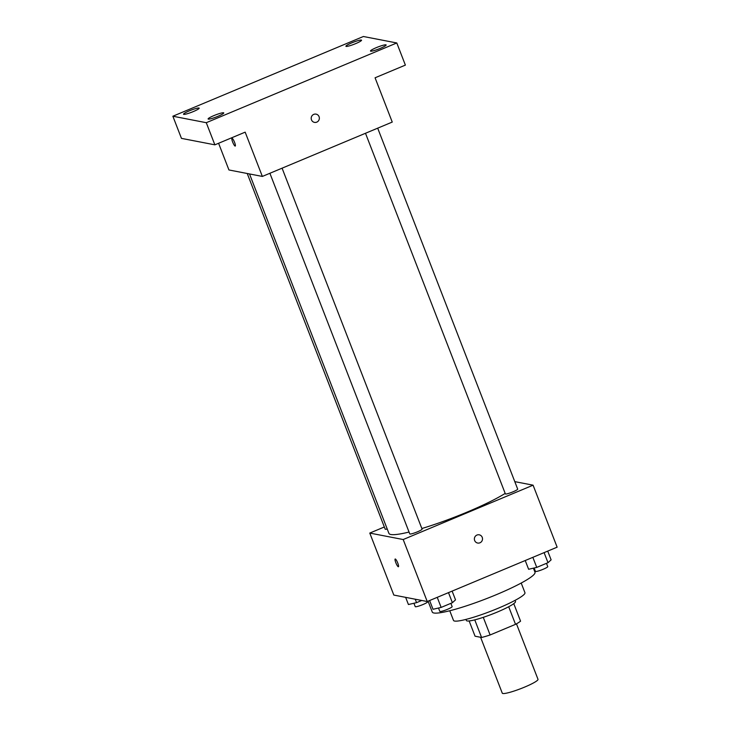 <?xml version="1.0" encoding="UTF-8"?>
<svg xmlns="http://www.w3.org/2000/svg" width="730" height="730" viewBox="0 0 730 730"><rect width="100%" height="100%" fill="white"/><g stroke="black" fill="none" stroke-linecap="round" stroke-linejoin="round"><path stroke-width="1.09" d="M480.595 637.281L502.277 693.181A19.153 2.464 -21.2 0 0 502.815 693.5A19.153 2.464 -21.2 0 0 522.826 687.842A19.153 2.464 -21.2 0 0 538.001 679.32L516.466 623.822M508.691 606.73L515.526 624.342A25.732 3.312 -21.2 0 0 520.563 621.166L513.765 603.637M515.526 624.342L490.113 634.972A25.732 3.312 -21.2 0 1 481.59 637.472L475.057 636.204L469.135 620.947M483.278 617.343L490.113 634.972M474.765 619.861L481.59 637.472M515.07 600.361L515.499 601.447A26.344 3.385 158.8 0 1 497.066 612.16A26.344 3.385 158.8 0 1 466.379 620.5L465.959 619.405M521.202 583.042L524.943 592.687A38.316 4.928 158.8 0 1 498.134 608.273A38.316 4.928 158.8 0 1 453.494 620.4L449.753 610.755M533.411 568.168L534.99 572.238A55.078 7.081 158.8 0 1 496.446 594.631A55.078 7.081 158.8 0 1 432.288 612.068L428.063 601.182M514.796 481.636L533.082 485.176L557.136 547.171L427.232 601.529L393.826 595.069L369.781 533.073L384.336 526.978M533.082 485.176L403.188 539.534L427.232 601.529M474.655 540.51A4.188 4.07 -79 0 1 479.236 534.816A4.188 4.07 -79 0 1 482.439 539.698A4.188 4.07 -79 0 1 474.655 540.51M249.505 173.941L388.917 533.375A67.05 8.623 -21.2 0 0 390.815 534.497A67.05 8.623 -21.2 0 0 409.046 532.051M421.858 528.52A67.05 8.623 -21.2 0 0 505.178 493.407M403.188 539.534L369.781 533.073M365.493 133.271L505.37 493.891A6.606 0.849 -21.2 0 0 505.552 494A6.606 0.849 -21.2 0 0 512.46 492.047A6.606 0.849 -21.2 0 0 517.689 489.109L377.693 128.161M269.89 173.275L409.767 533.895A6.606 0.849 -21.2 0 0 409.95 534.013A6.606 0.849 -21.2 0 0 416.857 532.061A6.606 0.849 -21.2 0 0 422.086 529.122L282.081 168.174M387.219 528.995A6.606 0.849 158.8 0 1 385.175 529.14L247.233 173.503M395.286 558.998A4.188 0.83 67.3 0 1 397.668 562.812A4.188 0.83 67.3 0 1 398.407 566.745A4.188 0.83 67.3 0 1 396.025 563.195A4.188 0.83 67.3 0 1 395.176 559.007A4.188 0.83 67.3 0 1 395.286 558.998M479.236 534.816A4.188 4.07 -79 0 1 482.439 539.698A4.188 4.07 -79 0 1 477.648 543.038M396.791 42.96L206.28 122.695L172.864 116.225L363.385 36.5L396.791 42.96L405.378 65.107L375.074 77.791L392.247 122.074L262.353 176.432L228.937 169.962L218.589 143.272M206.28 122.695L214.866 144.832L181.451 138.371L172.864 116.225M262.353 176.432L245.171 132.148L214.866 144.832M311.482 119.839A4.188 4.07 -79 0 1 316.072 114.135A4.188 4.07 -79 0 1 319.275 119.026A4.188 4.07 -79 0 1 311.482 119.839M232.122 138.326A4.188 0.83 67.3 0 1 234.494 142.131A4.188 0.83 67.3 0 1 235.243 146.064A4.188 0.83 67.3 0 1 232.852 142.523A4.188 0.83 67.3 0 1 232.003 138.335A4.188 0.83 67.3 0 1 232.122 138.326M316.072 114.135A4.188 4.07 -79 0 1 319.275 119.026A4.188 4.07 -79 0 1 314.475 122.366M355.674 43.617A8.395 1.077 158.8 0 1 345.901 46.273A8.395 1.077 158.8 0 1 351.769 42.86A8.395 1.077 158.8 0 1 361.542 40.205A8.395 1.077 158.8 0 1 355.674 43.617M193.304 111.571A8.395 1.077 158.8 0 1 183.522 114.227A8.395 1.077 158.8 0 1 189.398 110.814A8.395 1.077 158.8 0 1 199.171 108.159A8.395 1.077 158.8 0 1 193.304 111.571M217.887 116.326A8.395 1.077 158.8 0 1 208.114 118.981A8.395 1.077 158.8 0 1 213.99 115.568A8.395 1.077 158.8 0 1 223.763 112.913A8.395 1.077 158.8 0 1 217.887 116.326M380.257 48.381A8.395 1.077 158.8 0 1 370.484 51.036A8.395 1.077 158.8 0 1 376.361 47.623A8.395 1.077 158.8 0 1 386.134 44.968A8.395 1.077 158.8 0 1 380.257 48.381M421.767 600.471L416.556 602.652L408.426 604.522L405.643 597.359M415.224 599.211L416.556 602.652M413.919 603.263L415.233 606.63A6.606 0.849 -21.2 0 0 415.416 606.749A6.606 0.849 -21.2 0 0 422.323 604.796A6.606 0.849 -21.2 0 0 427.552 601.858L427.406 601.465M452.125 591.117L455.52 599.868L452.399 602.706L441.148 607.415L433.018 609.285L429.623 600.534M448.494 592.632L452.399 602.706M437.243 597.341L441.148 607.415M438.511 608.017L439.825 611.393A6.606 0.849 -21.2 0 0 440.007 611.503A6.606 0.849 -21.2 0 0 446.915 609.55A6.606 0.849 -21.2 0 0 452.144 606.612L450.875 603.336M547.728 551.114L551.123 559.855L548.002 562.693L536.751 567.402L528.62 569.272L525.226 560.521M544.096 552.628L548.002 562.693M532.845 557.337L536.751 567.402M534.114 568.013L535.428 571.38A6.606 0.849 -21.2 0 0 535.61 571.49A6.606 0.849 -21.2 0 0 542.518 569.537A6.606 0.849 -21.2 0 0 547.746 566.608L546.478 563.332"/></g></svg>
